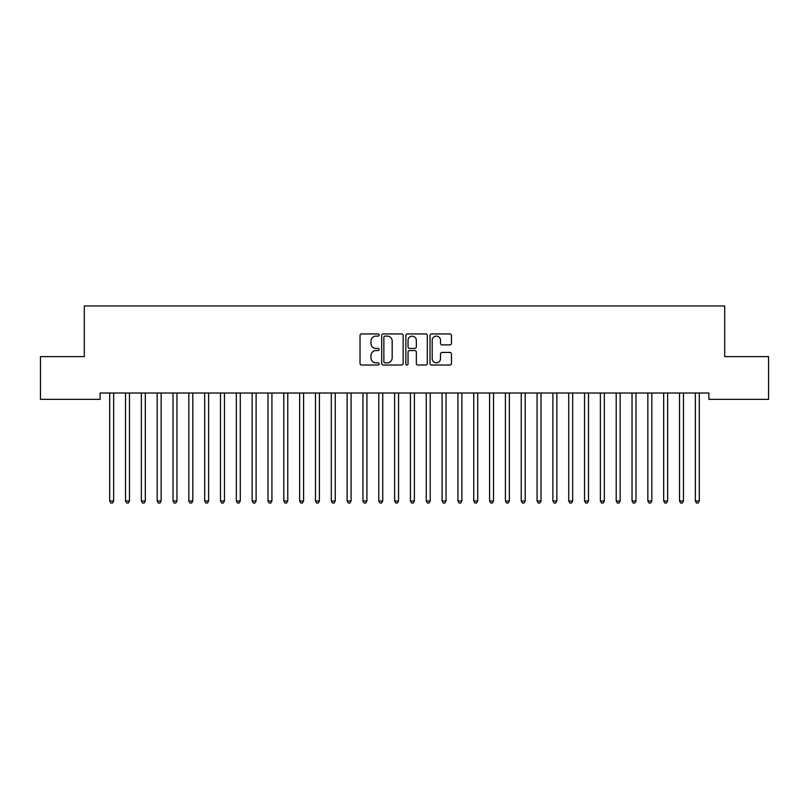 <?xml version="1.0" encoding="UTF-8"?>
<svg xmlns="http://www.w3.org/2000/svg" width="809" height="809" viewBox="0 0 809 809"><rect width="100%" height="100%" fill="white"/><g stroke="black" fill="none" stroke-linecap="round" stroke-linejoin="round"><path stroke-width="1.21" d="M379.178 335.027A1.092 1.092 0 0 0 378.086 333.945L361.583 333.945A1.557 1.557 0 0 0 360.025 335.502L360.025 363.463A1.557 1.557 0 0 0 361.583 365.021L378.086 365.021A1.092 1.092 0 0 0 379.178 363.929A1.092 1.092 0 0 0 378.086 362.847L375.952 362.847A4.975 4.975 0 0 1 370.977 357.871L370.977 355.535A4.975 4.975 0 0 1 375.952 350.57L378.086 350.57A1.092 1.092 0 0 0 379.178 349.478A1.092 1.092 0 0 0 378.086 348.396L375.952 348.396A4.975 4.975 0 0 1 370.977 343.421L370.977 341.095A4.975 4.975 0 0 1 375.952 336.119L378.086 336.119A1.092 1.092 0 0 0 379.178 335.027M449.905 344.897A1.557 1.557 0 0 0 451.462 343.34L451.462 335.502A1.557 1.557 0 0 0 449.905 333.945L431.571 333.945A1.557 1.557 0 0 0 430.014 335.502L430.014 363.463A1.557 1.557 0 0 0 431.571 365.021L449.905 365.021A1.557 1.557 0 0 0 451.462 363.463L451.462 353.988A1.557 1.557 0 0 0 449.905 352.431L442.058 352.431A1.557 1.557 0 0 0 440.511 353.988L440.511 358.69A4.156 4.156 0 0 1 436.354 362.847A4.156 4.156 0 0 1 432.198 358.69L432.198 340.276A4.156 4.156 0 0 1 436.354 336.119A4.156 4.156 0 0 1 440.511 340.276L440.511 343.34A1.557 1.557 0 0 0 442.058 344.897L449.905 344.897M708.876 393.012L100.124 393.012L100.124 399.343L40.45 399.343L40.45 356.607L84.298 356.607L84.298 305.954L724.702 305.954L724.702 356.607L768.55 356.607L768.55 399.343L708.876 399.343L708.876 393.012M403.145 335.502A1.557 1.557 0 0 0 401.588 333.945L383.254 333.945A1.557 1.557 0 0 0 381.696 335.502L381.696 363.463A1.557 1.557 0 0 0 383.254 365.021L401.588 365.021A1.557 1.557 0 0 0 403.145 363.463L403.145 335.502M407.412 333.945L425.746 333.945A1.557 1.557 0 0 1 427.304 335.502L427.304 363.463A1.557 1.557 0 0 1 425.746 365.021L417.899 365.021A1.557 1.557 0 0 1 416.342 363.463L416.342 352.117A1.557 1.557 0 0 0 414.795 350.57L409.587 350.57A1.557 1.557 0 0 0 408.039 352.117L408.039 363.929A1.092 1.092 0 0 1 406.947 365.021A1.092 1.092 0 0 1 405.855 363.929L405.855 335.502A1.557 1.557 0 0 1 407.412 333.945M384.963 336.119A1.092 1.092 0 0 0 383.87 337.211L383.87 361.754A1.092 1.092 0 0 0 384.963 362.847L387.218 362.847A4.975 4.975 0 0 0 392.183 357.871L392.183 341.095A4.975 4.975 0 0 0 387.218 336.119L384.963 336.119M416.342 340.356A4.156 4.156 0 0 0 412.196 336.2A4.156 4.156 0 0 0 408.039 340.356L408.039 346.839A1.557 1.557 0 0 0 409.587 348.396L414.795 348.396A1.557 1.557 0 0 0 416.342 346.839L416.342 340.356M109.488 393.012L109.589 393.245A1.588 1.588 0 0 1 109.7 393.831L109.7 500.993L113.654 500.993L113.654 393.831A1.588 1.588 0 0 1 113.766 393.245L113.867 393.012M113.654 500.993L112.471 503.046L110.884 503.046L109.7 500.993M125.314 393.012L125.415 393.245A1.588 1.588 0 0 1 125.526 393.831L125.526 500.993L129.48 500.993L129.48 393.831A1.588 1.588 0 0 1 129.602 393.245L129.693 393.012M129.48 500.993L128.297 503.046L126.71 503.046L125.526 500.993M141.15 393.012L141.241 393.245A1.588 1.588 0 0 1 141.353 393.831L141.353 500.993L145.317 500.993L145.317 393.831A1.588 1.588 0 0 1 145.428 393.245L145.519 393.012M145.317 500.993L144.123 503.046L142.546 503.046L141.353 500.993M156.976 393.012L157.067 393.245A1.588 1.588 0 0 1 157.179 393.831L157.179 500.993L161.143 500.993L161.143 393.831A1.588 1.588 0 0 1 161.254 393.245L161.345 393.012M161.143 500.993L159.949 503.046L158.372 503.046L157.179 500.993M172.802 393.012L172.893 393.245A1.588 1.588 0 0 1 173.015 393.831L173.015 500.993L176.969 500.993L176.969 393.831A1.588 1.588 0 0 1 177.08 393.245L177.181 393.012M176.969 500.993L175.786 503.046L174.198 503.046L173.015 500.993M188.628 393.012L188.73 393.245A1.588 1.588 0 0 1 188.841 393.831L188.841 500.993L192.795 500.993L192.795 393.831A1.588 1.588 0 0 1 192.916 393.245L193.007 393.012M192.795 500.993L191.612 503.046L190.024 503.046L188.841 500.993M204.465 393.012L204.556 393.245A1.588 1.588 0 0 1 204.667 393.831L204.667 500.993L208.621 500.993L208.621 393.831A1.588 1.588 0 0 1 208.742 393.245L208.833 393.012M208.621 500.993L207.438 503.046L205.86 503.046L204.667 500.993M220.291 393.012L220.382 393.245A1.588 1.588 0 0 1 220.493 393.831L220.493 500.993L224.457 500.993L224.457 393.831A1.588 1.588 0 0 1 224.568 393.245L224.659 393.012M224.457 500.993L223.264 503.046L221.686 503.046L220.493 500.993M236.117 393.012L236.208 393.245A1.588 1.588 0 0 1 236.329 393.831L236.329 500.993L240.283 500.993L240.283 393.831A1.588 1.588 0 0 1 240.394 393.245L240.485 393.012M240.283 500.993L239.09 503.046L237.512 503.046L236.329 500.993M251.943 393.012L252.034 393.245A1.588 1.588 0 0 1 252.155 393.831L252.155 500.993L256.109 500.993L256.109 393.831A1.588 1.588 0 0 1 256.22 393.245L256.322 393.012M256.109 500.993L254.926 503.046L253.338 503.046L252.155 500.993M267.769 393.012L267.87 393.245A1.588 1.588 0 0 1 267.981 393.831L267.981 500.993L271.935 500.993L271.935 393.831A1.588 1.588 0 0 1 272.057 393.245L272.148 393.012M271.935 500.993L270.752 503.046L269.164 503.046L267.981 500.993M283.605 393.012L283.696 393.245A1.588 1.588 0 0 1 283.807 393.831L283.807 500.993L287.771 500.993L287.771 393.831A1.588 1.588 0 0 1 287.883 393.245L287.974 393.012M287.771 500.993L286.578 503.046L285.001 503.046L283.807 500.993M299.431 393.012L299.522 393.245A1.588 1.588 0 0 1 299.633 393.831L299.633 500.993L303.597 500.993L303.597 393.831A1.588 1.588 0 0 1 303.709 393.245L303.8 393.012M303.597 500.993L302.404 503.046L300.827 503.046L299.633 500.993M315.257 393.012L315.348 393.245A1.588 1.588 0 0 1 315.47 393.831L315.47 500.993L319.424 500.993L319.424 393.831A1.588 1.588 0 0 1 319.535 393.245L319.636 393.012M319.424 500.993L318.24 503.046L316.653 503.046L315.47 500.993M331.083 393.012L331.184 393.245A1.588 1.588 0 0 1 331.296 393.831L331.296 500.993L335.25 500.993L335.25 393.831A1.588 1.588 0 0 1 335.361 393.245L335.462 393.012M335.25 500.993L334.066 503.046L332.479 503.046L331.296 500.993M346.919 393.012L347.01 393.245A1.588 1.588 0 0 1 347.122 393.831L347.122 500.993L351.076 500.993L351.076 393.831A1.588 1.588 0 0 1 351.197 393.245L351.288 393.012M351.076 500.993L349.892 503.046L348.305 503.046L347.122 500.993M362.745 393.012L362.837 393.245A1.588 1.588 0 0 1 362.948 393.831L362.948 500.993L366.912 500.993L366.912 393.831A1.588 1.588 0 0 1 367.023 393.245L367.114 393.012M366.912 500.993L365.719 503.046L364.141 503.046L362.948 500.993M378.572 393.012L378.663 393.245A1.588 1.588 0 0 1 378.784 393.831L378.784 500.993L382.738 500.993L382.738 393.831A1.588 1.588 0 0 1 382.849 393.245L382.94 393.012M382.738 500.993L381.545 503.046L379.967 503.046L378.784 500.993M394.398 393.012L394.489 393.245A1.588 1.588 0 0 1 394.61 393.831L394.61 500.993L398.564 500.993L398.564 393.831A1.588 1.588 0 0 1 398.675 393.245L398.776 393.012M398.564 500.993L397.381 503.046L395.793 503.046L394.61 500.993M410.224 393.012L410.325 393.245A1.588 1.588 0 0 1 410.436 393.831L410.436 500.993L414.39 500.993L414.39 393.831A1.588 1.588 0 0 1 414.511 393.245L414.602 393.012M414.39 500.993L413.207 503.046L411.619 503.046L410.436 500.993M426.06 393.012L426.151 393.245A1.588 1.588 0 0 1 426.262 393.831L426.262 500.993L430.216 500.993L430.216 393.831A1.588 1.588 0 0 1 430.337 393.245L430.428 393.012M430.216 500.993L429.033 503.046L427.455 503.046L426.262 500.993M441.886 393.012L441.977 393.245A1.588 1.588 0 0 1 442.088 393.831L442.088 500.993L446.052 500.993L446.052 393.831A1.588 1.588 0 0 1 446.163 393.245L446.255 393.012M446.052 500.993L444.859 503.046L443.281 503.046L442.088 500.993M457.712 393.012L457.803 393.245A1.588 1.588 0 0 1 457.924 393.831L457.924 500.993L461.878 500.993L461.878 393.831A1.588 1.588 0 0 1 461.99 393.245L462.081 393.012M461.878 500.993L460.695 503.046L459.108 503.046L457.924 500.993M473.538 393.012L473.639 393.245A1.588 1.588 0 0 1 473.75 393.831L473.75 500.993L477.704 500.993L477.704 393.831A1.588 1.588 0 0 1 477.816 393.245L477.917 393.012M477.704 500.993L476.521 503.046L474.934 503.046L473.75 500.993M489.364 393.012L489.465 393.245A1.588 1.588 0 0 1 489.576 393.831L489.576 500.993L493.53 500.993L493.53 393.831A1.588 1.588 0 0 1 493.652 393.245L493.743 393.012M493.53 500.993L492.347 503.046L490.76 503.046L489.576 500.993M505.2 393.012L505.291 393.245A1.588 1.588 0 0 1 505.403 393.831L505.403 500.993L509.367 500.993L509.367 393.831A1.588 1.588 0 0 1 509.478 393.245L509.569 393.012M509.367 500.993L508.173 503.046L506.596 503.046L505.403 500.993M521.026 393.012L521.117 393.245A1.588 1.588 0 0 1 521.229 393.831L521.229 500.993L525.193 500.993L525.193 393.831A1.588 1.588 0 0 1 525.304 393.245L525.395 393.012M525.193 500.993L523.999 503.046L522.422 503.046L521.229 500.993M536.852 393.012L536.943 393.245A1.588 1.588 0 0 1 537.065 393.831L537.065 500.993L541.019 500.993L541.019 393.831A1.588 1.588 0 0 1 541.13 393.245L541.231 393.012M541.019 500.993L539.836 503.046L538.248 503.046L537.065 500.993M552.678 393.012L552.78 393.245A1.588 1.588 0 0 1 552.891 393.831L552.891 500.993L556.845 500.993L556.845 393.831A1.588 1.588 0 0 1 556.966 393.245L557.057 393.012M556.845 500.993L555.662 503.046L554.074 503.046L552.891 500.993M568.515 393.012L568.606 393.245A1.588 1.588 0 0 1 568.717 393.831L568.717 500.993L572.671 500.993L572.671 393.831A1.588 1.588 0 0 1 572.792 393.245L572.883 393.012M572.671 500.993L571.488 503.046L569.91 503.046L568.717 500.993M584.341 393.012L584.432 393.245A1.588 1.588 0 0 1 584.543 393.831L584.543 500.993L588.507 500.993L588.507 393.831A1.588 1.588 0 0 1 588.618 393.245L588.709 393.012M588.507 500.993L587.314 503.046L585.736 503.046L584.543 500.993M600.167 393.012L600.258 393.245A1.588 1.588 0 0 1 600.379 393.831L600.379 500.993L604.333 500.993L604.333 393.831A1.588 1.588 0 0 1 604.444 393.245L604.535 393.012M604.333 500.993L603.14 503.046L601.562 503.046L600.379 500.993M615.993 393.012L616.084 393.245A1.588 1.588 0 0 1 616.205 393.831L616.205 500.993L620.159 500.993L620.159 393.831A1.588 1.588 0 0 1 620.27 393.245L620.372 393.012M620.159 500.993L618.976 503.046L617.388 503.046L616.205 500.993M631.819 393.012L631.92 393.245A1.588 1.588 0 0 1 632.031 393.831L632.031 500.993L635.985 500.993L635.985 393.831A1.588 1.588 0 0 1 636.107 393.245L636.198 393.012M635.985 500.993L634.802 503.046L633.214 503.046L632.031 500.993M647.655 393.012L647.746 393.245A1.588 1.588 0 0 1 647.857 393.831L647.857 500.993L651.821 500.993L651.821 393.831A1.588 1.588 0 0 1 651.933 393.245L652.024 393.012M651.821 500.993L650.628 503.046L649.051 503.046L647.857 500.993M663.481 393.012L663.572 393.245A1.588 1.588 0 0 1 663.683 393.831L663.683 500.993L667.647 500.993L667.647 393.831A1.588 1.588 0 0 1 667.759 393.245L667.85 393.012M667.647 500.993L666.454 503.046L664.877 503.046L663.683 500.993M679.307 393.012L679.398 393.245A1.588 1.588 0 0 1 679.52 393.831L679.52 500.993L683.474 500.993L683.474 393.831A1.588 1.588 0 0 1 683.585 393.245L683.686 393.012M683.474 500.993L682.29 503.046L680.703 503.046L679.52 500.993M695.133 393.012L695.234 393.245A1.588 1.588 0 0 1 695.346 393.831L695.346 500.993L699.3 500.993L699.3 393.831A1.588 1.588 0 0 1 699.411 393.245L699.512 393.012M699.3 500.993L698.116 503.046L696.529 503.046L695.346 500.993"/></g></svg>
